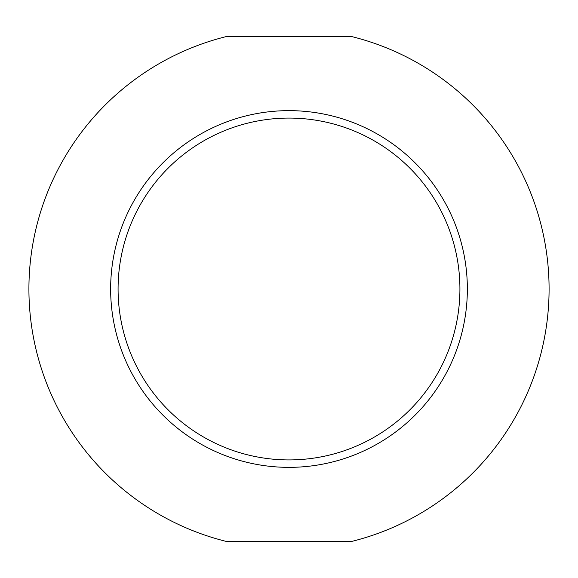 <?xml version="1.0" encoding="UTF-8"?>
<svg xmlns="http://www.w3.org/2000/svg" width="578" height="578" viewBox="0 0 578 578"><rect width="100%" height="100%" fill="white"/><g stroke="black" fill="none" stroke-linecap="round" stroke-linejoin="round"><path stroke-width="0.87" d="M289 467.356A178.356 178.356 0 0 1 110.644 289A178.356 178.356 0 0 1 289 110.644A178.356 178.356 0 0 1 467.356 289A178.356 178.356 0 0 1 289 467.356M289 118.078A170.922 170.922 0 0 0 118.078 289A170.922 170.922 0 0 0 289 459.922A170.922 170.922 0 0 0 459.922 289A170.922 170.922 0 0 0 289 118.078M350.73 36.335A260.1 260.1 0 0 1 350.73 541.665L227.27 541.665A260.1 260.1 0 0 1 227.27 36.335L350.73 36.335"/></g></svg>
